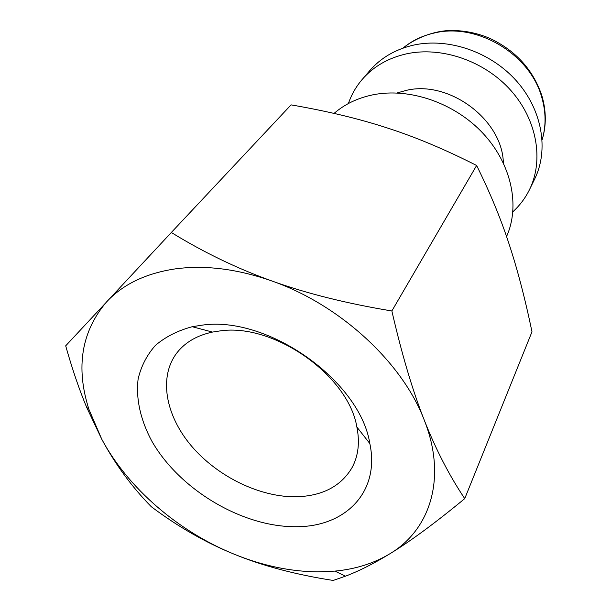 <?xml version="1.0" encoding="UTF-8"?>
<svg xmlns="http://www.w3.org/2000/svg" width="611" height="611" viewBox="0 0 611 611"><rect width="100%" height="100%" fill="white"/><g stroke="black" fill="none" stroke-linecap="round" stroke-linejoin="round"><path stroke-width="0.92" d="M506.557 236.564C520.282 206.098 511.72 164.283 483.225 133.588C454.767 102.892 409.515 87.342 372.825 94.835C357.634 97.997 344.711 104.191 334.057 113.409M503.349 162.931C502.586 120.069 449.436 80.033 406.475 90.329L396.982 92.971M512.896 211.727C519.808 205.433 525.353 198.048 529.523 189.578C543.927 160.319 537.161 119.939 510.827 90.413C484.538 60.894 441.6 46.161 406.422 53.86C388.115 58.03 373.359 66.568 362.155 79.491C356.03 86.678 351.44 94.69 348.4 103.534M529.523 189.578L534.671 179.023C548.953 150.001 542.369 110.072 516.486 80.958C490.641 51.843 448.344 37.401 413.601 45.107C395.516 49.277 380.92 57.77 369.808 70.586L362.155 79.491M171.324 232.486L65.69 345.834C72.274 369.159 79.27 389.665 86.67 407.361L101.785 439.263C128.104 488.304 178.534 531.593 234.112 554.169C262.348 565.649 290.24 571.552 317.804 571.865L334.927 571.109C355.678 569.139 374.039 563.334 390.001 553.696C430.365 529.638 447.168 477.794 424.255 420.124C412.708 390.971 401.908 354.586 391.857 310.976C346.513 303.461 306.539 293.471 271.933 281.007C237.312 268.909 205.09 264.869 175.281 268.886C145.869 273.308 122.979 284.298 106.612 301.865C81.431 331.483 75.527 367.295 88.901 409.294L101.785 439.263C115.349 464.406 131.846 486.883 151.284 506.71C177.954 526.713 205.563 542.53 234.112 554.169C262.57 565.855 295.587 574.615 333.163 580.45L345.459 576.181C359.115 571.018 373.963 563.518 390.001 553.696C410.371 541.285 435.284 522.924 464.742 498.622C449.329 475.641 435.834 449.475 424.255 420.124C402.557 362.705 340.06 304.744 271.933 281.007C237.213 268.557 203.677 252.389 171.324 232.486L291.08 104.878C327.091 111.08 359.215 118.786 387.45 128.02C415.679 137.108 445.404 149.596 476.618 165.489C489.9 192.282 500.676 218.348 508.963 243.69C517.364 269.069 525.04 298.435 531.99 331.781L464.742 498.622M220.334 330.864C274.125 323.043 348.438 375.566 356.877 427.043C359.894 442.265 358.367 455.653 352.295 467.201C341.427 485.89 323.082 495.735 297.259 496.758C260.637 497.705 217.699 476.893 191.472 446.022C165.268 415.197 158.272 376.315 177.427 352.196C185.629 342.045 197.315 335.34 212.491 332.079L220.334 330.864M201.767 325.205C267.496 315.215 360.055 380.676 369.831 443.54C380.187 492.176 345.268 526.819 296.556 526.697C242.659 527.453 179.191 489.602 151.604 440.73C140.492 419.826 135.688 398.41 138.155 378.835C141.126 366.241 146.861 355.106 155.362 345.444C165.375 336.89 177.656 330.65 192.205 326.717L201.767 325.205M476.618 165.489L391.857 310.976M542.148 139.659C546.15 126.133 546.013 112.012 541.751 97.286C530.088 54.012 476.664 22.302 433.978 33.078C422.071 35.789 411.745 40.807 402.993 48.132M541.82 95.576C533.113 69.776 515.829 50.721 489.961 38.409C475.557 32.33 460.9 29.779 446.007 30.741C432.107 31.971 415.251 38.165 402.901 48.17M356.877 427.043L369.831 443.54M212.491 332.079L192.205 326.717M334.927 571.109L345.459 576.181M88.901 409.294L86.67 407.361M542.033 96.278C546.333 111.263 546.379 125.751 542.156 139.759"/></g></svg>
